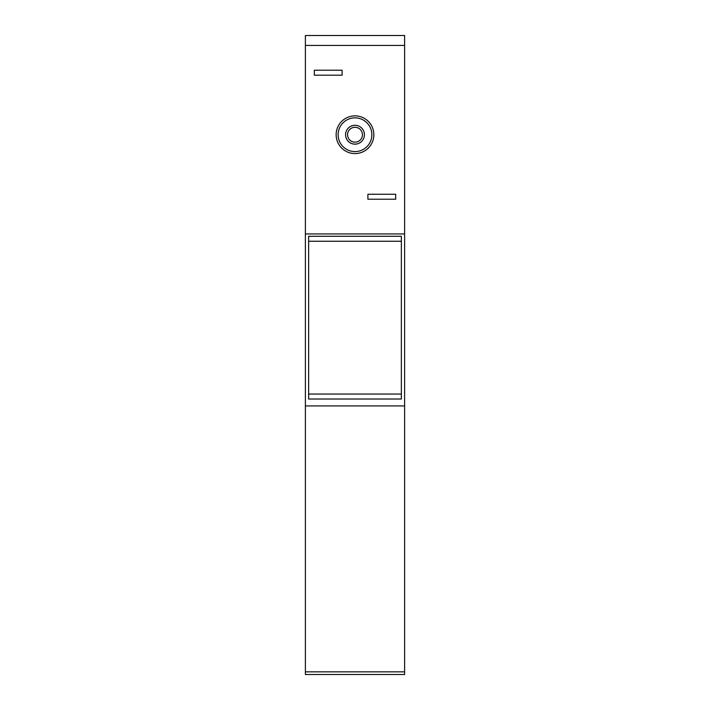 <?xml version="1.0" encoding="UTF-8"?>
<svg xmlns="http://www.w3.org/2000/svg" width="710" height="710" viewBox="0 0 710 710"><rect width="100%" height="100%" fill="white"/><g stroke="black" fill="none" stroke-linecap="round" stroke-linejoin="round"><path stroke-width="1.06" d="M404.611 671.837L404.611 35.5L305.389 35.5L305.389 674.5L404.611 674.5L404.611 671.837L305.389 671.837M404.611 233.945L305.389 233.945M404.611 405.925L305.389 405.925M401.363 394.059L401.363 236.297L308.637 236.297L308.637 399.02L401.363 399.02L401.363 394.059L308.637 394.059M373.851 134.722A18.85 18.85 0 0 0 345.575 118.392A18.85 18.85 0 0 0 345.575 151.052A18.85 18.85 0 0 0 373.851 134.722M371.871 134.722A16.871 16.871 0 0 0 346.569 120.114A16.871 16.871 0 0 0 346.569 149.331A16.871 16.871 0 0 0 371.871 134.722M364.425 134.722A9.425 9.425 0 0 0 350.287 126.557A9.425 9.425 0 0 0 350.287 142.887A9.425 9.425 0 0 0 364.425 134.722M362.446 134.722A7.446 7.446 0 0 0 351.281 128.279A7.446 7.446 0 0 0 351.281 141.166A7.446 7.446 0 0 0 362.446 134.722M314.317 75.189L342.105 75.189L342.105 70.228L314.317 70.228L314.317 75.189M395.683 199.217L367.895 199.217L367.895 194.256L395.683 194.256L395.683 199.217M404.611 45.422L305.389 45.422M401.363 241.258L308.637 241.258"/></g></svg>
